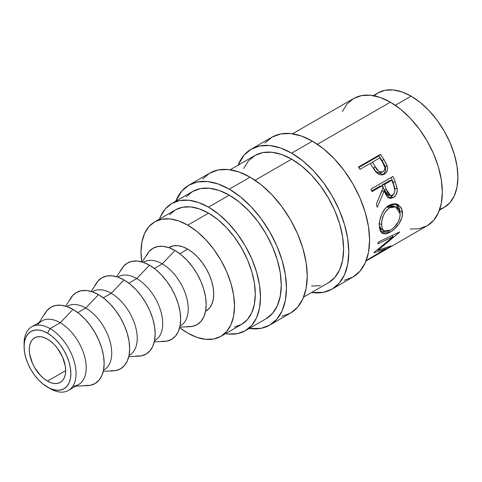 <?xml version="1.0" encoding="UTF-8"?>
<svg xmlns="http://www.w3.org/2000/svg" width="482" height="482" viewBox="0 0 482 482"><rect width="100%" height="100%" fill="white"/><g stroke="black" fill="none" stroke-linecap="round" stroke-linejoin="round"><path stroke-width="0.72" d="M24.136 345.172A36.734 21.208 60 0 1 31.71 326.796A36.734 21.208 60 0 1 50.074 328.616L47.477 333.116A33.059 19.087 60 0 1 70.854 373.61A33.059 19.087 60 0 1 47.477 387.106L50.074 388.606A36.734 21.208 -120 0 0 76.054 373.61A36.734 21.208 -120 0 0 50.074 328.616A36.734 21.208 60 0 1 74.077 360.988A36.734 21.208 60 0 1 68.444 390.426A36.734 21.208 60 0 1 50.074 388.606L42.916 383.955L38.53 379.882L34.487 375.056L30.944 369.652L28.04 363.886L25.877 357.969L24.552 352.137L24.1 346.612L24.552 341.605L25.877 337.31L28.04 333.887L30.944 331.477L34.487 330.164L38.53 330.007L42.916 331.001L47.477 333.116L52.038 336.267L56.424 340.334L60.467 345.16L64.01 350.565L66.92 356.337L69.077 362.247L70.408 368.079L70.854 373.61L70.408 378.617L69.077 382.913L66.92 386.329L64.01 388.745L60.467 390.052L56.424 390.215L52.038 389.221L47.477 387.106A33.059 19.087 60 0 1 24.1 346.612A33.059 19.087 60 0 1 47.477 333.116L50.074 328.616L60.232 322.753L50.074 328.616A36.734 21.208 -120 0 0 24.1 343.612L24.1 346.612M344.184 280.337L352.842 277.132A80.819 46.664 -120 0 0 365.229 212.369A80.819 46.664 -120 0 0 312.432 141.154L291.652 153.149A80.819 46.664 60 0 1 344.449 224.365A80.819 46.664 60 0 1 332.062 289.128A80.819 46.664 60 0 1 311.553 292.484L323.404 292.333L332.062 289.128L339.171 283.229L344.449 274.873L347.703 264.371L348.799 252.128L347.703 238.62L344.449 224.365L339.171 209.911L332.062 195.806L323.404 182.6L313.523 170.797L302.804 160.855L291.652 153.149L312.432 141.154L301.286 135.984L290.568 133.55L280.687 133.942L272.023 137.147L264.919 143.046M281.843 316.331L290.501 313.125A80.819 46.664 -120 0 0 302.889 248.363A80.819 46.664 -120 0 0 250.092 177.147L229.312 189.143A80.819 46.664 60 0 1 282.109 260.358A80.819 46.664 60 0 1 269.721 325.121A80.819 46.664 60 0 1 249.212 328.477L261.057 328.326L269.721 325.121L276.825 319.223L282.109 310.866L285.362 300.364L286.459 288.122L285.362 274.613L282.109 260.358L276.825 245.904L269.721 231.8L261.057 218.593L251.182 206.79L240.458 196.849L229.312 189.143L250.092 177.147L238.945 171.978L228.221 169.543L218.34 169.935L209.682 173.14L202.573 179.039M68.444 390.426L78.596 384.564A36.734 21.208 -120 0 0 84.23 355.126A36.734 21.208 -120 0 0 60.232 322.753A36.734 21.208 60 0 1 85.38 359.771A36.734 21.208 60 0 1 72.806 386.251M75.897 386.124L87.742 385.612A44.085 25.45 -120 0 0 103.208 354.053A44.085 25.45 -120 0 0 72.981 309.39L60.232 322.753L72.981 309.39L66.902 306.57L61.051 305.245L55.665 305.461L50.941 307.209L47.061 310.426L44.181 314.987M103.534 370.164L104.1 369.839A36.734 21.208 -120 0 0 109.733 340.4A36.734 21.208 -120 0 0 85.736 308.028L77.801 312.607L85.736 308.028A36.734 21.208 60 0 1 109.878 340.907A36.734 21.208 60 0 1 103.54 370.146M103.287 371.315L113.246 370.887A44.085 25.45 -120 0 0 128.712 339.328A44.085 25.45 -120 0 0 98.485 294.665L85.736 308.028L98.485 294.665L92.405 291.851L86.555 290.519L81.169 290.736L76.445 292.484L72.565 295.701L69.685 300.262M129.037 355.439L129.604 355.113A36.734 21.208 -120 0 0 135.237 325.675A36.734 21.208 -120 0 0 111.24 293.303L103.305 297.882L111.24 293.303A36.734 21.208 60 0 1 135.382 326.181A36.734 21.208 60 0 1 129.043 355.421M128.79 356.59L138.75 356.162A44.085 25.45 -120 0 0 154.216 324.603A44.085 25.45 -120 0 0 123.988 279.946L111.24 293.303L123.988 279.946L117.909 277.126L112.059 275.794L106.673 276.011L101.949 277.759L98.069 280.976L95.189 285.537M154.541 340.714L155.108 340.388A36.734 21.208 -120 0 0 160.741 310.95A36.734 21.208 -120 0 0 136.743 278.578L128.808 283.157L136.743 278.578A36.734 21.208 60 0 1 160.886 311.456A36.734 21.208 60 0 1 154.547 340.696M154.294 341.865L164.248 341.437A44.085 25.45 -120 0 0 179.72 309.878A44.085 25.45 -120 0 0 149.492 265.221L136.743 278.578L149.492 265.221L143.413 262.401L137.563 261.069L132.176 261.286L127.453 263.033L123.573 266.251L120.693 270.812M143.329 262.371A36.734 21.208 60 0 1 162.247 263.853L154.312 268.432L162.247 263.853A36.734 21.208 60 0 1 186.389 296.731A36.734 21.208 60 0 1 180.051 325.971L180.611 325.663A36.734 21.208 -120 0 0 186.245 296.225A36.734 21.208 -120 0 0 162.247 263.853L174.996 250.495L162.247 263.853A36.734 21.208 -120 0 0 143.877 262.033L143.311 262.365M179.798 327.145L189.751 326.712A44.085 25.45 -120 0 0 205.224 295.153A44.085 25.45 -120 0 0 174.996 250.495L168.917 247.676L163.067 246.344L157.68 246.561L152.957 248.308L149.077 251.526L146.197 256.087M205.555 311.245L206.115 310.938A36.734 21.208 -120 0 0 211.749 281.5A36.734 21.208 -120 0 0 187.751 249.134L179.816 253.713L187.751 249.134L182.684 246.784L177.81 245.675L173.315 245.856L168.833 247.646M234.505 327.019L241.59 324.392A66.124 38.174 -120 0 0 251.731 271.408A66.124 38.174 -120 0 0 208.531 213.134L187.751 225.136A66.124 38.174 60 0 1 230.944 283.404A66.124 38.174 60 0 1 220.81 336.394A66.124 38.174 60 0 1 187.751 333.116A66.124 38.174 60 0 1 179.672 327.639L187.751 333.116L196.873 337.346L205.639 339.334L213.725 339.015L220.81 336.388L226.624 331.568L230.944 324.729L233.607 316.132L234.505 306.118L233.607 295.068L230.944 283.404L226.624 271.577L220.81 260.039L213.725 249.23L205.639 239.578L196.873 231.438L187.751 225.136L208.531 213.134L199.409 208.911L190.637 206.917L182.551 207.236L175.466 209.863L169.652 214.689M439.717 209.387L444.205 207.417A66.124 38.174 -120 0 0 454.339 154.427A66.124 38.174 -120 0 0 411.146 96.159L395.318 105.293L411.146 96.159L402.024 91.929L393.252 89.941L385.166 90.261L378.081 92.887L374.128 95.791M47.477 381.105A25.715 14.846 60 0 1 30.679 358.445A25.715 14.846 60 0 1 34.62 337.84A25.715 14.846 60 0 1 47.477 339.111A25.715 14.846 60 0 1 64.275 361.771A25.715 14.846 60 0 1 60.334 382.383A25.715 14.846 60 0 1 47.477 381.105L65.66 370.61L47.477 381.105L51.026 382.75L54.436 383.527L57.581 383.401L60.334 382.383L62.6 380.503L64.275 377.846L65.311 374.502L65.66 370.61L65.311 366.308L62.6 357.174L57.581 348.486L54.436 344.732L51.026 341.563L47.477 339.111L43.928 337.466L40.518 336.695L37.379 336.822L34.62 337.84L32.36 339.714L30.679 342.377L29.643 345.721L29.294 349.613L29.643 353.909L32.36 363.048L34.62 367.531L40.518 375.49L43.928 378.653L47.477 381.105M171.797 203.5L179.666 200.584L188.649 200.229L198.397 202.44L208.531 207.14A73.469 42.416 60 0 0 171.797 203.5L165.332 208.863L160.53 216.46L159.452 219.105A73.469 42.416 60 0 1 171.797 203.5L192.577 191.505L200.446 188.589L209.429 188.227L219.177 190.444L229.312 195.144L239.446 202.145L249.194 211.188L258.171 221.913L266.046 233.921L272.505 246.742L277.307 259.882L280.265 272.842L281.265 285.127L280.265 296.249L277.307 305.799L272.505 313.396L266.046 318.759A73.469 42.416 -120 0 0 277.307 259.882A73.469 42.416 -120 0 0 229.312 195.144L208.531 207.14A73.469 42.416 60 0 1 256.526 271.884A73.469 42.416 60 0 1 245.266 330.754A73.469 42.416 60 0 1 225.576 333.64L228.414 334.032L237.391 333.671L245.266 330.754L251.725 325.398L256.526 317.795L259.485 308.251L260.485 297.123L259.485 284.844L256.526 271.884L251.725 258.738L245.266 245.916L237.391 233.915L228.414 223.184L218.665 214.141L208.531 207.14L229.312 195.144A73.469 42.416 -120 0 0 192.577 191.505L186.112 196.861M230.191 169.785L254.918 155.511L262.792 152.595L271.77 152.234L281.518 154.451L291.652 159.15L301.786 166.151L311.535 175.195L320.518 185.919L328.387 197.927L334.851 210.748L339.653 223.889L342.606 236.849L343.606 249.134L342.606 260.256L339.653 269.806L334.851 277.403L328.387 282.765A73.469 42.416 -120 0 0 339.653 223.889A73.469 42.416 -120 0 0 291.652 159.15L255.068 180.268L291.652 159.15A73.469 42.416 -120 0 0 254.918 155.511L248.459 160.868L243.657 168.471M410.242 229.046L419.226 228.691L427.1 225.775A73.469 42.416 -120 0 0 438.361 166.905A73.469 42.416 -120 0 0 390.36 102.16L317.415 144.275L390.36 102.16A73.469 42.416 -120 0 0 353.625 98.521L347.167 103.883L342.365 111.481M384.805 165.513L382.112 160.687A69.8 40.295 -120 0 0 378.894 155.903A69.8 40.295 60 0 1 382.112 160.687L383.805 159.385L382.112 160.687L385.245 166.645L387.112 165.645L383.805 159.385A73.469 42.416 -120 0 0 380.412 154.348L378.894 155.903L358.759 167.525L378.894 155.903L380.412 154.348L358.421 167.043L380.412 154.348A73.469 42.416 60 0 1 383.805 159.385L386.437 164.001L387.552 168.218L387.185 170.682L386.046 172.713L383.811 174.388L382.256 174.888L379.991 174.761L377.774 173.677L375.213 171.074L371.375 165.314A73.469 42.416 -120 0 0 370.146 163.464L360 169.327A73.469 42.416 -120 0 0 358.421 167.043A73.469 42.416 -120 0 1 360 169.327L370.146 163.464A73.469 42.416 -120 0 1 371.375 165.314L372.755 167.435M394.885 190.022L394.662 187.564L392.999 182.256A69.8 40.295 -120 0 0 391.065 177.515A69.8 40.295 60 0 1 392.999 182.256L395.258 182.088A73.469 42.416 -120 0 0 392.938 176.436L370.947 189.131L392.938 176.436A73.469 42.416 60 0 1 395.258 182.088L397.264 189.396L397.18 191.414L395.824 195.15L393.24 197.614L390.342 198.403L387.636 197.24L386.54 195.993L384.19 191.011L377.219 207.278A73.469 42.416 -120 0 0 376.382 204.145L383.009 187.866A73.469 42.416 -120 0 0 382.178 185.805L372.026 191.661A73.469 42.416 -120 0 0 370.947 189.131A73.469 42.416 -120 0 1 372.026 191.661L382.178 185.805L379.979 186.124L371.706 190.902L379.979 186.124L382.178 185.805A73.469 42.416 -120 0 1 383.009 187.866L376.382 204.145A73.469 42.416 -120 0 1 377.219 207.278L384.19 191.011L389.902 198.361L393.24 197.614C396.18 195.77 397.499 192.8 397.198 188.691L395.258 182.088L392.999 182.256L394.824 188.54L397.198 188.691L394.824 188.54L394.891 189.631M402.368 211.249L402.337 215.333L401.681 218.207L398.873 223.859L394.74 228.751L391.264 231.493L387.889 233.3L385.829 233.909L382.431 233.415L380.19 230.764L379.448 227.432L379.43 223.335L379.816 220.364L381.714 214.279L384.877 208.929L386.877 206.868L390.245 204.699L393.746 203.784L396.005 203.922L398.078 204.651L401.223 207.772L402.368 211.249M385.461 248.941L373.881 252.797A73.469 42.416 -120 0 0 374.092 252.466L393.077 236.656L377.852 243.868A73.469 42.416 -120 0 0 378.376 241.958L399.578 232.029A73.469 42.416 60 0 1 399.494 232.288L377.942 250.339L391.095 245.88A73.469 42.416 60 0 1 390.92 246.043L367.061 260.256A73.469 42.416 -120 0 0 368.338 259.25L385.461 248.941L384.967 248.236L385.461 248.941L368.338 259.25A73.469 42.416 -120 0 1 367.061 260.256L390.92 246.043A73.469 42.416 -120 0 0 391.095 245.88L377.942 250.339L377.484 249.797L377.942 250.339L399.494 232.288A73.469 42.416 -120 0 0 399.578 232.029L378.376 241.958A73.469 42.416 -120 0 1 377.852 243.868L393.077 236.656L374.092 252.466A73.469 42.416 -120 0 1 373.881 252.797L385.461 248.941M439.439 210.17L444.205 207.417L450.019 202.591L454.339 195.752L457.002 187.161L457.9 177.147L457.002 166.091L454.339 154.427L450.019 142.6L444.205 131.062L437.12 120.259L429.034 110.601L420.268 102.461L411.146 96.159A66.124 38.174 -120 0 0 378.081 92.887L373.315 95.635M366.007 261.045L427.1 225.775L433.559 220.413L438.361 212.815L441.313 203.271L442.313 192.143L441.313 179.864L438.361 166.905L433.559 153.758L427.1 140.937L419.226 128.935L410.242 118.204L400.5 109.161L390.36 102.16L380.226 97.46L370.483 95.249L361.5 95.605L353.625 98.521L292.532 133.791M220.81 336.394L241.59 324.392L247.405 319.566L251.731 312.728L254.388 304.136L255.285 294.122L254.388 283.073L251.731 271.408L247.405 259.575L241.59 248.037L234.505 237.234L226.426 227.576L217.653 219.443L208.531 213.134A66.124 38.174 -120 0 0 175.466 209.863L154.686 221.859A66.124 38.174 60 0 1 187.751 225.136L178.629 220.907L169.857 218.912L161.771 219.238L154.686 221.859A66.124 38.174 60 0 0 141.696 261.859L140.991 252.128L141.889 242.115L144.552 233.523L148.872 226.685L154.686 221.859M205.549 311.27L209.345 308.257L211.749 304.461L213.225 299.683L213.725 294.122L213.225 287.983L211.749 281.5L209.345 274.933L206.115 268.522L202.181 262.515L197.692 257.153L192.818 252.634L187.751 249.134A36.734 21.208 -120 0 0 169.381 247.314L168.814 247.64M186.926 326.627L192.318 326.416L197.042 324.663L200.916 321.446L203.796 316.891L205.567 311.161L206.169 304.485L205.567 297.117L203.796 289.339L200.916 281.452L197.042 273.764L192.318 266.558L186.926 260.123L181.081 254.695L174.996 250.495A44.085 25.45 -120 0 0 147.54 253.598L142.19 262.003M161.422 341.352L166.814 341.136L171.538 339.388L175.412 336.171L178.292 331.616L180.063 325.886L180.666 319.211L180.063 311.842L178.292 304.064L175.412 296.177L171.538 288.489L166.814 281.283L161.422 274.842L155.578 269.42L149.492 265.221A44.085 25.45 -120 0 0 122.036 268.317L116.686 276.728M117.825 277.096A36.734 21.208 60 0 1 136.743 278.578A36.734 21.208 -120 0 0 118.373 276.758L117.807 277.09M135.918 356.078L141.31 355.861L146.034 354.113L149.908 350.896L152.788 346.335L154.559 340.611L155.162 333.936L154.559 326.567L152.788 318.789L149.908 310.902L146.034 303.208L141.31 296.008L135.918 289.568L130.074 284.145L123.988 279.946A44.085 25.45 -120 0 0 96.533 283.042L91.182 291.453M92.321 291.821A36.734 21.208 60 0 1 111.24 293.303A36.734 21.208 -120 0 0 92.869 291.483L92.303 291.815M110.414 370.803L115.807 370.586L120.53 368.838L124.404 365.621L127.284 361.06L129.055 355.336L129.658 348.655L129.055 341.292L127.284 333.514L124.404 325.627L120.53 317.933L115.807 310.733L110.414 304.293L104.57 298.87L98.485 294.665A44.085 25.45 -120 0 0 71.029 297.768L65.679 306.178M66.817 306.546A36.734 21.208 60 0 1 85.736 308.028A36.734 21.208 -120 0 0 67.366 306.209L66.799 306.54M84.91 385.528L90.303 385.311L95.026 383.564L98.9 380.346L101.78 375.785L103.552 370.056L104.154 363.38L103.552 356.017L101.78 348.239L98.9 340.352L95.026 332.658L90.303 325.458L84.91 319.018L79.066 313.595L72.981 309.39A44.085 25.45 -120 0 0 45.525 312.493L39.163 322.494M37.5 325.103A36.734 21.208 60 0 1 60.232 322.753A36.734 21.208 -120 0 0 41.862 320.934L31.71 326.796M391.993 235.608L393.077 236.656L391.993 235.608M390.107 232.203L388.619 231.029L390.107 232.203C396.325 228.872 403.097 219.798 402.482 212.562L400.867 207.194L396.927 204.157L389.101 205.29C382.829 208.567 378.918 219.081 379.37 226.118L382.015 233.155L390.107 232.203M385.052 231.402L380.804 231.914L383.25 231.938L385.329 231.294M395.728 203.868L399.885 211.188L402.482 212.562L399.885 211.188L399.891 211.664L399.536 208.766L398.65 206.664L395.529 203.772M381.485 229.203L379.37 225.956L381.292 229.083L384.009 230.926L390.438 230.143L392.324 228.878L394.156 227.287L398.072 222.1L399.56 218.587L400.229 213.978C399.717 220.919 396.451 226.305 390.438 230.143L386.889 231.493L384.07 230.968L382.304 228.57L381.624 224.72C381.545 217.545 384.202 211.893 389.583 207.772L387.07 206.965M387.98 206.489L390.812 205.712L393.439 206.049L387.052 206.971L386.1 207.579L387.052 206.971L389.583 207.772L395.782 206.905L400.229 213.978L399.253 210.05L396.813 207.393L393.354 206.549L391.462 206.917L388.673 208.357L386.136 210.736L383.552 215.105L381.997 220.033L381.624 224.72L379.027 223.347L381.624 224.72L381.822 226.787M393.957 193.74L390.782 197.174L393.24 197.614L390.782 197.174L388.679 197.957L391.727 196.542L393.999 193.643M381.889 191.077L384.19 191.011L381.889 191.077L380.563 194.204L381.889 191.077M382.232 184.823L389.564 180.593L382.232 184.823L384.106 189.769L382.232 184.823L384.431 184.498L382.232 184.823M388.1 195.198L386.269 194.174L384.106 189.769L388.209 195.216L390.697 195.505L386.407 189.709L384.106 189.769L386.407 189.709L384.431 184.498L391.764 180.268L389.564 180.593L391.764 180.268L384.431 184.498L387.377 192.191L388.649 194.36L390.498 195.475L392.565 195.077L390.703 195.511M393.812 185.582A73.469 42.416 -120 0 0 391.764 180.268A73.469 42.416 -120 0 1 393.812 185.582C395.632 189.438 395.216 192.601 392.565 195.077L394.192 193.336L394.915 190.776L393.812 185.582M387.112 165.645L385.245 166.645C386.154 170.351 385.184 173.086 382.328 174.846L384.341 174.11C387.203 172.399 388.131 169.574 387.112 165.645M373.502 168.58L375.839 171.863L383.286 174.605L384.341 174.11L382.244 174.894L384.046 173.466L385.208 171.49L385.618 169.11L385.238 166.639M375.008 170.176L373.556 167.965C375.358 171.881 377.876 173.387 381.105 172.502L379.985 172.924M378.93 172.966L377.798 172.677L375.767 171.146M383.051 171.64C379.792 172.526 377.213 170.893 375.297 166.754L378.605 171.068L380.864 172.074L383.051 171.64L384.522 169.977L384.895 167.555L382.804 162.699C385.443 166.278 385.528 169.26 383.051 171.64L382.581 171.863M375.297 166.754L373.556 167.965L375.297 166.754L372.405 162.163L370.803 163.603L372.405 162.163L379.738 157.927L372.405 162.163L375.297 166.754M382.804 162.699A73.469 42.416 -120 0 0 379.738 157.927A73.469 42.416 -120 0 1 382.804 162.699M269.721 325.121L290.501 313.125L297.605 307.227L302.889 298.87L306.142 288.369L307.239 276.126L306.142 262.618L302.889 248.363L297.605 233.903L290.501 219.804L281.843 206.597L271.962 194.794L261.238 184.847L250.092 177.147A80.819 46.664 -120 0 0 209.682 173.14L188.902 185.136A80.819 46.664 60 0 1 229.312 189.143L218.159 183.973L207.441 181.539L197.56 181.931L188.902 185.142A80.819 46.664 60 0 0 175.743 201.223L181.792 191.035L188.902 185.142M332.062 289.128L352.842 277.132L359.952 271.233L365.229 262.877L368.483 252.375L369.58 240.132L368.483 226.624L365.229 212.369L359.952 197.909L352.842 183.811L344.184 170.604L334.303 158.801L323.585 148.854L312.432 141.154A80.819 46.664 -120 0 0 272.023 137.147L251.243 149.149A80.819 46.664 60 0 1 291.652 153.149L280.506 147.98L269.781 145.546L259.906 145.938L251.243 149.149A80.819 46.664 60 0 0 238.084 165.23L244.139 155.041L251.243 149.149M311.535 286.037L320.518 285.681M266.046 318.759L245.266 330.754M328.387 282.765L303.66 297.039M393.433 206.049L395.77 206.898M382.636 171.845L380.672 172.713"/></g></svg>
